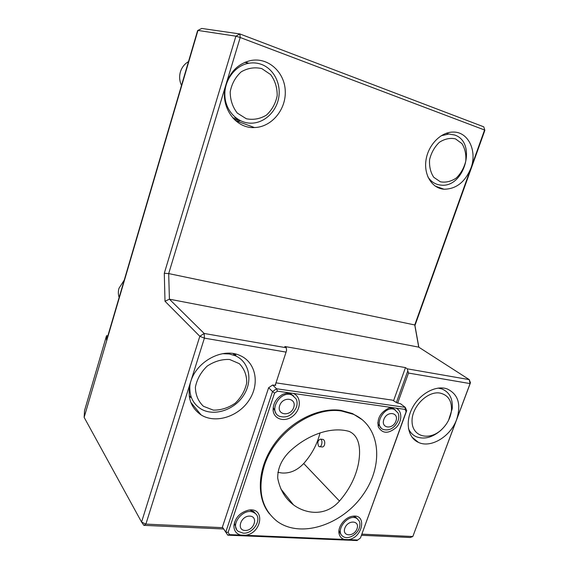 <?xml version="1.0" encoding="UTF-8"?>
<svg xmlns="http://www.w3.org/2000/svg" width="569" height="569" viewBox="0 0 569 569"><rect width="100%" height="100%" fill="white"/><g stroke="black" fill="none" stroke-linecap="round" stroke-linejoin="round"><path stroke-width="0.85" d="M318.683 446.288C317.182 442.526 317.794 440.136 320.532 439.126C323.142 439.865 321.784 447.725 319.223 446.637L318.683 446.288M322.637 439.368L323.171 439.424C324.657 440.37 325.091 442.198 324.479 444.915C323.839 446.494 322.986 447.163 321.919 446.921L319.75 446.693M320.027 432.867C317.274 444.119 311.84 454.332 303.711 463.522C297.267 470.35 290.034 473.515 282.011 473.003L277.85 472.348M339.48 501.047C349.323 489.653 355.625 477.291 358.385 463.977C360.703 451.537 360.575 436.366 349.103 431.394C330.952 426.217 307.267 434.851 289.571 451.558C281.563 459.546 277.608 468.401 277.715 478.131C279.927 489.632 285.169 498.529 293.44 504.824C304.678 513.316 324.956 517.605 339.48 501.047L303.711 463.522M484.859 130.358L483.764 126.823L484.859 130.358L414.95 325.511L414.751 324.956L484.568 129.995L240.21 37.504L168.687 273.582L169.413 299.18L204.164 333.462L204.399 338.142L199.819 336.286L165.003 301.25L164.292 273.276L235.9 36.174L197.955 30.434L84.141 417.361L141.567 522.065L199.819 336.286L204.164 333.462L286.299 347.766L286.563 350.44L286.065 352.111L204.399 338.142L145.884 524.106L141.567 522.065L143.865 525.343L145.884 524.106L222.749 527.676M201.76 28.45L197.628 30.548L201.76 28.45L239.898 33.948L240.21 37.504L235.9 36.174L239.898 33.948L483.764 126.823M361.856 534.142L412.824 536.517L470.456 382.773L469.261 379.623L418.727 347.14L414.751 324.956L168.687 273.582L164.292 273.276M361.45 535.28L410.228 537.506L412.824 536.517L470.079 383.591L408.492 373.058L407.219 368.819L469.261 379.623L470.079 383.591L470.456 382.773M226.085 84.12C230.594 71.075 238.959 63.187 251.178 60.456C268.547 57.249 284.806 72.469 285.268 91.175C286.051 109.845 271.413 127.2 254.457 127.541C234.99 128.871 219.008 105.507 226.085 84.12M470.869 168.253C465.065 182.108 456.125 189.093 444.04 189.221C432.205 188.431 423.713 175.202 425.989 160.166C428.108 145.131 440.683 132.079 452.91 132.072C468.223 131.411 477.533 151.07 470.869 168.253M236.043 121.062L240.395 120.728M236.917 119.44L234.172 119.369M414.95 325.511L418.841 347.211M418.727 347.14L169.413 299.18L165.003 301.25M456.679 419.367C450.748 436.331 431.032 448.479 418.514 442.426C407.866 437.86 404.865 421.878 412.44 407.76C419.879 393.584 436.018 384.95 447.085 388.883C458.173 394.125 461.374 404.289 456.679 419.367M397.639 403.179L408.492 373.058M286.065 352.111L275.19 385.391L272.636 385.014L276.598 388.769L277.423 391.159L274.557 393.122L272.551 391.536L276.598 388.769L405.277 407.368L406.693 410.612L406.124 411.714L405.121 409.417L405.277 407.368L400.597 403.791L396.629 402.674L392.603 400.185L275.837 382.837M190.636 381.884C196.54 361.151 222.856 347.375 239.855 355.454C255.894 362.197 260.026 383.684 249.179 400.057C238.61 416.572 215.651 424.012 201.142 414.957C190.345 407.475 186.845 396.451 190.636 381.884M235.993 356.045L235.495 354.018M189.377 396.949L191.39 397.589M107.015 338.662L106.567 338.591L106.538 335.689L84.525 410.619L84.141 417.361M197.628 30.548L106.581 340.155L106.567 338.591M107.833 335.902L106.538 335.689M396.401 402.503L407.639 371.301M223.574 528.985L143.865 525.343M407.219 368.819L405.477 367.61L284.806 346.514L286.299 347.766M393.62 400.59L405.477 367.61M245.026 530.472C236.043 530.166 240.929 515.542 249.862 516.111C258.767 516.552 253.881 530.948 245.026 530.472M356.998 528.757C354.053 537.164 341.777 536.645 344.85 528.146C347.872 519.625 360.141 520.336 356.998 528.757M395.924 421.081C392.83 429.894 380.611 428.379 383.84 419.467C387.005 410.534 399.21 412.262 395.924 421.081M293.704 407.468C290.588 416.999 276.406 415.228 279.671 405.597C282.871 395.939 297.046 397.944 293.704 407.468M243.183 533.16L238.247 531.382C229.563 525.116 243.354 507.562 253.248 512.264L254.962 513.224C262.786 518.402 253.489 534.113 243.183 533.16M359.238 528.089C356.955 535.052 347.702 539.917 343.093 536.503C334.117 531.162 348.569 512.626 357.019 518.601L359.153 520.927C360.156 522.989 360.184 525.372 359.238 528.089M398.065 420.804C394.495 428.123 389.573 431.025 383.314 429.495C372.923 425.555 384.495 404.9 394.509 409.552L398.108 413.08C399.075 415.37 399.061 417.952 398.065 420.804M296.428 407.226C292.423 415.455 286.698 418.457 279.258 416.231C267.601 411.003 280.965 389.345 292.253 395.199L296.079 398.841C297.31 401.344 297.431 404.139 296.428 407.226M264.286 465.776C274.699 432.568 313.028 406.181 341.677 411.046L353.363 414.282C380.725 426.224 384.203 465.442 362.837 495.03C341.99 524.91 300.759 538.701 277.139 521.339C261.477 508.743 257.195 490.229 264.286 465.776M254.962 513.224L253.667 511.531L249.706 510.016M234.577 522.157L234.464 523.359L236.476 529.198M253.667 511.531L255.595 513.757M357.403 518.857L355.604 517.107L353.2 516.197M274.557 393.122L228.133 532.406L229.535 534.618L240.616 535.088C236.156 533.758 233.923 530.649 233.902 525.77C235.125 517.762 239.905 512.577 248.24 510.208C265.602 506.552 262.209 533.466 245.275 535.28L344.359 539.448C341.535 538.623 339.778 536.716 339.096 533.75L339.138 530.92L340.675 534.063M395.334 409.95L393.037 408.4L389.623 407.888M377.766 422.739L378.136 424.204L381.038 427.817M293.689 396.045L290.937 393.983L286.541 393.215M405.121 409.417L293.127 393.407C301.342 396.33 301.35 409.097 293.277 415.733C285.396 422.639 273.76 419.616 273.12 410.242L273.511 408.016L276.093 413.599M406.693 410.612L360.483 537.925L406.124 411.714M269.535 513.921C256.029 497.655 257.359 468.586 273.632 445.05C289.834 421.473 318.384 407.162 340.867 410.341L352.538 413.578L362.524 419.908M229.535 534.618L227.778 535.173L225.793 532.043L272.551 391.536L268.625 387.745L222.394 527.122L225.793 532.043L228.133 532.406M240.616 535.088L245.275 535.28M339.096 533.75C337.374 526.887 345.084 517.001 352.73 516.232C367.346 513.75 362.695 537.975 348.377 539.618L357.773 540.009L360.234 538.153M344.359 539.448L348.377 539.618M222.394 527.122L227.778 535.173L357.012 540.55L357.773 540.009M395.789 408.08C402.226 410.512 402.475 420.868 396.373 427.347C388.556 433.991 382.546 433.863 378.342 426.97C376.856 418.571 380.391 412.283 388.933 408.094L391.792 407.511M293.127 393.407L277.423 391.159M273.12 410.242C273.07 403.286 276.378 397.937 283.028 394.203L288.49 392.745M268.625 387.745L272.636 385.014M275.047 385.249L275.759 385.163L275.275 384.53M181.504 85.378C179.477 81.09 179.107 76.616 180.387 71.964C181.817 67.355 184.52 63.913 188.488 61.637M119.141 297.445C118.139 294.493 118.089 291.442 118.992 288.277L124.234 280.112M441.146 135.756L448.863 134.021L454.603 135.002C477.341 142.165 464.453 188.19 440.996 185.11C435.449 184.598 431.053 181.817 427.824 176.753M455.492 138.872L461.978 143.63C465.058 148.658 466.31 154.533 465.748 161.269C464.034 167.926 460.854 173.538 456.196 178.09C450.997 181.525 445.712 182.763 440.349 181.796L433.749 177.286C430.513 172.35 429.126 166.447 429.602 159.562C431.295 152.712 434.545 146.951 439.36 142.293C444.723 138.85 450.1 137.712 455.492 138.872M238.134 119.881L234.542 119.725M245.438 62.113L248.105 63.067M236.562 118.423L232.778 117.897M261.37 64.361C273.689 68.835 281.164 83.515 278.746 97.512C276.427 111.524 264.72 122.755 251.861 123.16C238.233 123.736 225.765 111.595 224.89 96.111C223.852 80.649 234.94 65.463 248.873 63.23C253.169 62.526 257.337 62.903 261.37 64.361M261.804 68.607L270.645 74.582C275.104 80.698 277.281 87.733 277.181 95.677C275.602 103.466 272.025 109.945 266.441 115.109C260.054 118.928 253.34 120.137 246.299 118.743L237.309 113.103C232.621 107.1 230.253 100.023 230.196 91.872C231.732 83.814 235.395 77.142 241.199 71.843C247.835 68.024 254.706 66.95 261.804 68.607M190.558 396.543L189.242 395.967M234.542 353.804L235.161 355.597M222.557 353.69L229.271 353.968L235.289 355.725C249.485 361.827 253.155 380.946 243.511 395.512C234.101 410.206 213.702 416.807 200.743 408.827C192.329 403.286 188.78 394.957 190.074 383.84M229.627 359.487L239.357 363.683C244.293 368.769 246.761 375.113 246.747 382.724C245.125 390.441 241.299 397.247 235.282 403.151C228.361 407.902 221.049 410.228 213.347 410.128L203.453 406.294C198.247 401.373 195.558 395.021 195.38 387.226C196.952 379.246 200.871 372.218 207.144 366.137C214.357 361.336 221.853 359.117 229.627 359.487M438.094 388.101L441.821 388.911C449.538 392.141 453.002 398.769 452.213 408.784L448.571 420.278M442.106 429.104L440.541 430.598C432.234 437.597 424.168 439.652 416.323 436.75C412.724 435.136 410.1 432.39 408.435 428.521M440.036 393.072C448.272 395.05 452.071 400.989 451.416 410.896C450.413 418.187 447.021 424.517 441.245 429.901C429.275 440.968 412.589 436.85 412.07 422.056C411.088 407.39 427.305 390.683 440.036 393.072M275.638 384.872L275.51 385.27M320.532 439.126L323.171 439.424M293.44 504.824L280.759 488.821M444.04 189.221L435.214 186.106M254.457 127.541L236.768 121.055M418.514 442.426L411.928 437.099M201.142 414.957L190.786 402.297M357.019 518.601L355.625 517.136M394.509 409.552L393.044 408.4M292.253 395.199L290.901 393.947M353.363 414.282L352.538 413.578M234.456 523.359L233.902 525.77M378.136 424.204L378.342 426.97M448.863 134.021L446.139 133.317M248.873 63.23L244.819 62.37M235.289 355.725L233.013 353.534M441.821 388.911L440.37 387.916M451.416 410.896L452.213 408.784M441.245 429.901L440.541 430.598"/></g></svg>
